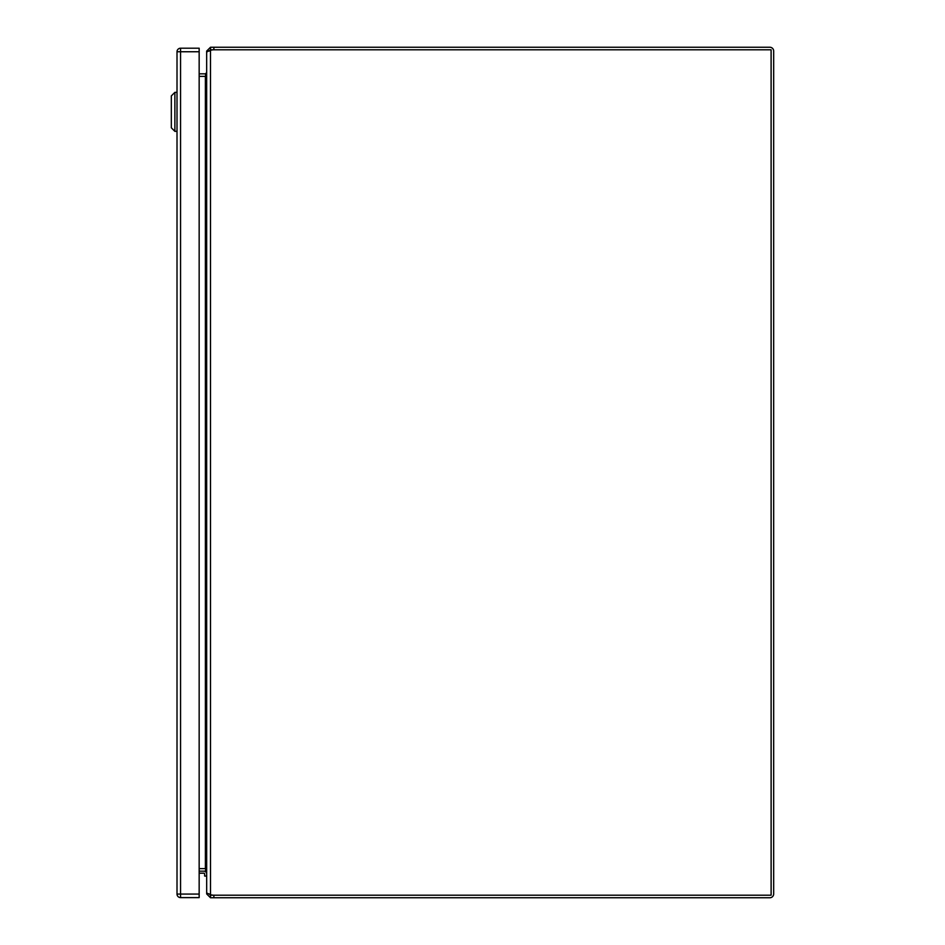 <?xml version="1.0" encoding="UTF-8"?>
<svg xmlns="http://www.w3.org/2000/svg" width="945" height="945" viewBox="0 0 945 945"><rect width="100%" height="100%" fill="white"/><g stroke="black" fill="none" stroke-linecap="round" stroke-linejoin="round"><path stroke-width="1.42" d="M206.671 876.062L204.652 876.062L204.652 873.936A0.744 0.744 0 0 0 203.907 873.192L199.159 873.192M206.671 873.936A2.764 2.764 0 0 0 203.907 871.172M203.907 873.192A0.744 0.744 0 0 1 204.652 873.936M210.499 894.655L210.487 50.345A11.056 11.056 0 0 1 213.924 49.801L771.108 49.801L771.12 895.198L213.924 895.198A11.056 11.056 0 0 1 210.499 894.655L206.671 892.966L206.66 52.034L209.731 50.487M199.159 868.62L205.797 868.62L206.671 871.231M206.66 73.769L205.797 76.38L199.159 76.38M769.844 49.801L213.865 49.801L213.865 47.25L769.844 47.25A3.827 3.827 0 0 1 773.672 51.077L773.672 893.923A3.827 3.827 0 0 1 769.844 897.75L213.865 897.75L213.865 895.198L769.844 895.198M213.865 897.75L210.499 897.75L210.499 895.198L213.865 895.198M213.865 49.801L210.499 49.801L210.499 47.25L213.865 47.25M210.499 895.198L209.223 893.923M209.223 51.077L210.499 49.801M207.64 51.077L206.671 51.077L210.499 47.25M210.499 897.75L206.671 893.923L207.64 893.923M206.66 51.077L206.66 72.552L205.478 73.828A1.276 1.276 0 0 1 205.396 73.828L199.159 73.828M206.671 892.694L206.671 893.923M205.478 73.828L205.644 76.368A3.827 3.827 0 0 1 205.384 76.38L205.396 868.62A3.827 3.827 0 0 1 205.644 868.632L205.478 871.172A1.276 1.276 0 0 0 205.396 871.172L199.159 871.172M205.478 871.172L206.671 872.448M176.998 92.362L174.872 92.362L174.872 131.343L176.998 131.343M174.872 92.362L171.328 95.906L171.328 127.799L174.872 131.343M177.01 894.064L180.554 894.064L180.554 897.608L199.159 897.608L180.554 897.608A3.544 3.544 0 0 1 177.01 894.064L177.01 51.751A3.544 3.544 0 0 1 180.554 48.207L199.159 48.207L199.159 51.751L180.554 51.751L180.554 894.064L199.159 894.064L199.159 51.751M199.159 894.064L199.159 897.608M177.01 51.751L180.554 51.751L180.554 48.207"/></g></svg>
